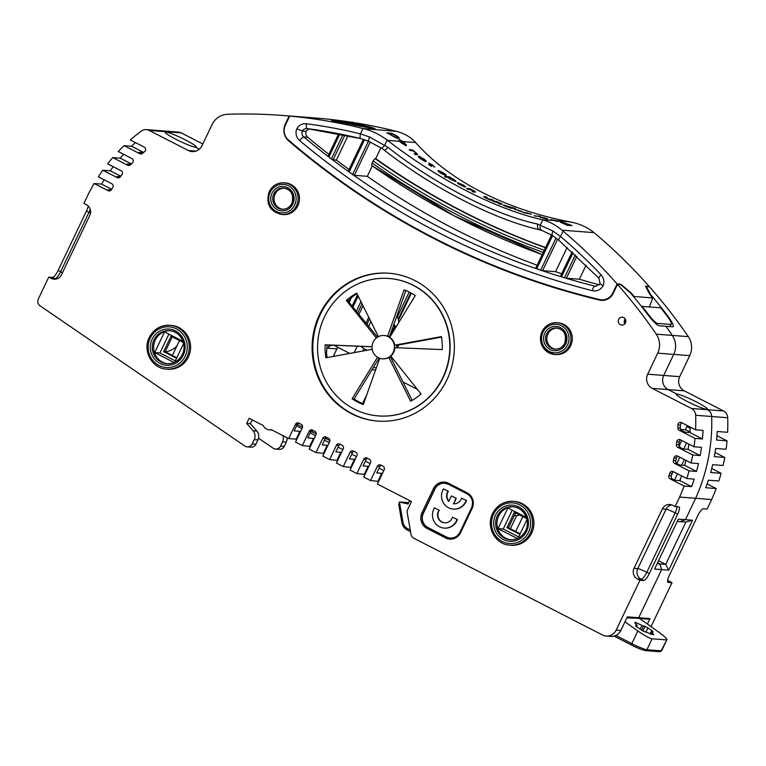 <?xml version="1.0" encoding="UTF-8"?>
<svg xmlns="http://www.w3.org/2000/svg" width="766" height="766" viewBox="0 0 766 766"><rect width="100%" height="100%" fill="white"/><g stroke="black" fill="none" stroke-linecap="round" stroke-linejoin="round"><path stroke-width="1.15" d="M396.482 131.359L395.045 131.005A530.551 508.959 -85.6 0 0 321.758 118.538L317.21 118.184A530.551 508.959 -85.6 0 0 309.761 117.552L286.81 115.781A530.551 508.959 94.4 0 1 294.259 116.413L289.711 116.068A530.551 508.959 94.4 0 1 362.998 128.525L396.482 131.359C404.257 133.37 410.557 137.009 415.392 142.275L415.641 142.553C449.834 181.351 507.035 210.085 570.498 221.958L556.652 220.732A357.444 342.9 -85.6 0 1 555.024 220.378L550.936 219.574A357.444 342.9 94.4 0 0 552.286 219.88L554.603 220.34A357.444 342.9 94.4 0 0 556.24 220.704L556.652 220.886A52.95 50.795 94.4 0 1 557.409 221.058L557.303 221.288M649.003 286.8L649.185 286.427A530.551 508.959 -85.6 0 0 595.144 233.601L593.985 232.634C587.675 227.425 580.006 223.892 570.986 222.054L570.498 221.958M362.768 351.029L363.907 348.635L367.038 350.244M363.907 348.635L360.719 346.328M297.237 424.402L302.541 427.122M310.872 431.402L316.224 433.623M329.868 440.613L325.349 438.296M351.527 297.419A38.396 10.054 117.1 0 0 349.21 302.455M329.514 345.016L327.992 348.214A5.295 5.084 -85.6 0 1 334.809 345.792L349.698 353.423M337.93 347.391A5.295 5.084 94.4 0 0 336.868 348.894L333.267 356.429M354.198 352.599L357.262 346.175M340.477 444.433A10.59 10.159 94.4 0 1 339.759 444.462M391.799 359.58L392.46 358.182M397.439 347.754L398.78 344.949M417.365 389.358L402.964 381.975M376.192 368.245L373.693 366.962M593.985 232.634L561.947 230.164L563.096 231.131A530.551 508.959 94.4 0 1 617.128 283.956L612.8 293.052A12.179 11.681 94.4 0 1 601.396 299.832A12.179 11.681 94.4 0 1 599.644 299.554A794.313 761.998 94.4 0 1 288.37 139.939A12.179 11.681 94.4 0 1 285.373 125.155L289.711 116.068M554.402 220.464L551.166 219.995A357.444 342.9 94.4 0 0 552.793 220.359L542.395 219.785C494.893 208.917 438.066 179.388 387.548 140.389L387.156 140.092L384.781 145.061C382.971 147.512 381.765 148.47 381.181 147.934L384.139 150.002C384.647 150.576 385.892 149.667 387.864 147.273L369.49 136.97L360.441 133.887A524.72 503.377 -85.6 0 0 306.429 123.776A10.063 9.652 -85.6 0 0 296.806 128.812L302.254 131.015A5.295 5.084 -85.6 0 0 303.824 136.951A782.67 750.824 -85.6 0 0 594.789 286.139A4.768 1.331 104.2 0 0 592.348 290.668A10.063 9.652 -85.6 0 0 603.053 285.842L600.285 283.841M360.585 138.598A519.951 498.8 -85.6 0 0 307.185 128.611A4.768 1.341 -82.7 0 1 307.156 128.602L360.642 138.617A4.768 1.331 -76.1 0 0 360.7 138.627L368.293 141.116L369.49 136.97M369.71 141.691L360.642 138.617A4.768 1.331 -76.1 0 1 360.441 133.887L362.998 128.525M370.256 141.949L354.342 175.318L352.619 174.389A782.67 750.824 94.4 0 1 349.162 171.929L348.271 171.086L363.39 139.383M542.395 219.785L542.749 219.871C549.308 221.518 555.704 224.955 561.947 230.164M603.053 285.842A10.063 9.652 -85.6 0 0 601.071 274.86A524.72 503.377 -85.6 0 0 560.54 236.493L553.09 231.121L537.675 224.093C494.53 214.882 434.686 184.194 387.864 147.273M387.156 140.092C379.859 134.634 372.286 130.9 364.444 128.889M359.426 124.561L374.938 128.506L366.349 127.319L331.534 120.492L359.426 124.561M400.474 140.676L400.168 139.996L398.827 140.054L400.206 141.844A357.444 342.9 94.4 0 0 401.882 143.338L406.277 145.703L405.195 143.587A357.444 342.9 -85.6 0 1 403.519 142.093L402.868 141.566L415.641 142.553M400.695 140.197L402.868 141.566M397.248 136.243L398.962 137.545L399.163 138.55L396.865 138.225L392.374 135.869A52.95 50.795 -85.6 0 0 386.753 132.863L391.618 133.246A52.95 50.795 94.4 0 1 397.248 136.243L397.104 136.53M554.421 220.407A357.444 342.9 -85.6 0 0 556.652 220.886M538.996 216.089A357.444 342.9 -85.6 0 0 540.336 216.462L535.472 216.089A357.444 342.9 94.4 0 1 534.122 215.715L538.871 216.347M544.147 217.85L544.186 217.774A357.444 342.9 -85.6 0 0 546.34 218.329L547.728 218.98L542.903 217.965A357.444 342.9 -85.6 0 1 541.821 217.697L544.31 217.889A357.444 342.9 94.4 0 0 545.392 218.157L546.934 218.645L545.689 218.549M544.186 217.774L539.494 216.816L540.863 217.525A357.444 342.9 94.4 0 0 543.027 218.071L545.612 218.636M531.451 214.231L527.975 213.159A357.444 342.9 -85.6 0 1 526.635 212.737L523.322 212.488A357.444 342.9 94.4 0 0 524.653 212.91L531.451 214.231M520.89 211.445A357.444 342.9 -85.6 0 0 522.221 211.885L514.35 209.041L522.843 211.933A357.444 342.9 94.4 0 1 515.671 209.511L520.832 211.579M513.957 208.419L514.13 208.055A357.444 342.9 -85.6 0 0 515.451 208.534L510.577 208.161A357.444 342.9 94.4 0 1 509.256 207.672L506.891 206.791A357.444 342.9 94.4 0 1 505.311 206.198L503.31 205.231M514.13 208.055L510.204 207.05A357.444 342.9 -85.6 0 1 508.624 206.456L503.406 205.077M495.899 201.812L496.109 201.381A357.444 342.9 -85.6 0 0 497.402 201.927L499.738 202.913A357.444 342.9 -85.6 0 0 500.782 203.344L502.295 204.235L500.074 204.149A357.444 342.9 94.4 0 1 498.771 203.622L500.782 203.344M496.109 201.381L492.787 201.123A357.444 342.9 94.4 0 0 494.089 201.678L500.677 203.507M492.232 199.687A357.444 342.9 -85.6 0 0 493.524 200.252L490.719 200.223A357.444 342.9 94.4 0 1 489.426 199.658L486.601 198.394A357.444 342.9 94.4 0 1 485.567 197.925L483.585 196.68L485.807 196.757A357.444 342.9 94.4 0 0 487.09 197.35L485.022 197.188L485.989 197.954A357.444 342.9 94.4 0 0 487.013 198.423L492.232 199.687L492.011 200.137M471.061 189.374A357.444 342.9 94.4 0 1 469.864 188.733L466.542 188.474A357.444 342.9 94.4 0 0 467.748 189.116L472.823 190.485L474.345 191.462L472.105 191.395A357.444 342.9 94.4 0 0 473.321 192.017L475.571 192.084L474.202 191.021A357.444 342.9 94.4 0 1 473.235 190.514L471.061 189.374M465.297 187.028L465.546 186.578L463.248 185.085L457.426 182.567L458.566 184.003L464.675 186.981A357.444 342.9 94.4 0 1 463.44 186.291L458.652 183.275A357.444 342.9 94.4 0 0 465.297 187.028M449.135 177.463L449.431 176.831A357.444 342.9 -85.6 0 0 450.628 177.578L452.792 178.918A357.444 342.9 -85.6 0 0 454.238 179.799L456.029 181.207M449.431 176.831L444.462 176.448A357.444 342.9 94.4 0 0 445.659 177.195L447.938 177.367L449.47 178.66A357.444 342.9 94.4 0 0 450.915 179.541L455.894 181.446M442.805 172.532A357.444 342.9 -85.6 0 0 444.692 173.777L446.329 175.251L445.668 175.471L441.369 173.518A357.444 342.9 94.4 0 1 439.493 172.283L438.028 171.057L438.545 170.54L442.71 172.723M431.631 165.207L431.967 164.499A357.444 342.9 -85.6 0 0 433.106 165.322L432.283 165.255A357.444 342.9 -85.6 0 0 434.801 167.055L434.389 167.026A357.444 342.9 94.4 0 1 431.861 165.226L429.918 165.217L431.44 166.509L429.918 165.217M431.967 164.499L431.134 164.431A357.444 342.9 -85.6 0 1 429.314 163.101L428.903 163.072A357.444 342.9 94.4 0 0 430.722 164.403L428.654 164.24L429.755 165.504M423.024 158.351A357.444 342.9 -85.6 0 0 424.814 159.73L426.336 161.367L425.647 161.616L421.501 159.472A357.444 342.9 94.4 0 1 419.711 158.102L418.217 156.427L418.916 156.168L422.918 158.572M412.51 149.897A357.444 342.9 -85.6 0 0 413.592 150.797L415.545 152.405A357.444 342.9 -85.6 0 0 416.417 153.114L417.556 154.636L415.287 154.627A357.444 342.9 94.4 0 1 414.195 153.746L416.455 153.755L415.124 152.377L412.663 150.72L410.279 150.538A357.444 342.9 94.4 0 1 409.197 149.638L412.51 149.897L412.137 150.682M554.67 220.732L555.771 221.02A52.95 50.795 -85.6 0 1 557.112 221.355L559.065 221.412L558.175 221.077M567.118 225.29L571.991 225.673A52.95 50.795 94.4 0 0 570.804 225.06L567.06 223.931A52.95 50.795 94.4 0 0 565.567 223.318L561.277 222.13L560.339 222.188L562.254 223.069A52.95 50.795 -85.6 0 1 563.747 223.682L565.93 224.687A52.95 50.795 -85.6 0 1 567.118 225.29M551.549 220.081L550.649 219.631M556.872 221.297L553.205 220.388A357.444 342.9 -85.6 0 1 551.577 220.034M556.997 221.029A52.95 50.795 -85.6 0 0 556.24 220.857A357.444 342.9 94.4 0 1 554.01 220.378L550.63 219.756M649.386 306.946L652.776 297.945L634.143 296.509A530.551 508.959 94.4 0 0 631.136 292.918L620.862 284.243L617.128 283.956M652.776 297.945A530.551 508.959 -85.6 0 0 649.769 294.355L645.451 286.139L649.185 286.427M631.136 292.918L630.878 293.445M634.143 296.509L633.922 297.084M625.496 319.432L625.2 320.217A3.974 3.811 -85.6 0 0 625.248 323.252M641.841 306.898L642.138 306.39A530.551 508.959 94.4 0 1 648.859 315.085C652.881 320.207 655.763 322.984 657.496 323.415L656.941 324.573M670.231 326.632L670.911 324.449C672.213 324.219 671.083 321.576 667.492 316.521A530.551 508.959 -85.6 0 0 660.771 307.827L642.138 306.39M669.886 326.603L670.911 324.449L657.496 323.415M557.61 239.251L542.615 270.676L540.71 270.149A782.67 750.824 94.4 0 1 536.727 268.789L535.645 268.33L551.558 234.971M561.708 273.701A782.67 750.824 94.4 0 1 555.589 271.681L567.137 247.456M328.873 154.32A782.67 750.824 94.4 0 1 307.702 137.248A5.295 5.084 94.4 0 1 306.132 131.321A5.295 5.084 94.4 0 1 309.636 128.937M344.93 135.027L333.105 159.826L331.41 158.849A782.67 750.824 94.4 0 1 328.92 156.944L328.049 156.053L338.687 133.744M333.105 159.826L336.379 160.084A782.67 750.824 94.4 0 0 349.047 169.458M354.342 175.318L367.307 176.324A782.67 750.824 94.4 0 0 537.138 265.208M542.615 270.676L555.589 271.681M576.865 256.304L566.419 278.211L564.485 277.732A782.67 750.824 94.4 0 1 561.516 276.832L560.415 276.421L572.106 251.918M566.419 278.211L579.383 279.217A782.67 750.824 94.4 0 0 599.338 284.847M306.132 131.321L302.254 131.015A5.295 5.084 -85.6 0 1 306.936 128.583L307.156 128.602A4.768 1.341 -82.7 0 1 306.429 123.776M558.979 240.304A4.768 1.111 -49.7 0 1 558.797 240.237L598.955 278.24L600.084 283.889L595.613 286.283A5.295 5.084 -85.6 0 1 594.789 286.139L596.417 286.273M586.095 265.141L579.383 279.217M348.023 135.687L336.379 160.084M543.247 252.407A768.107 736.854 94.4 0 1 372.113 163.014L373.119 160.898A765.77 734.623 -85.6 0 0 544.253 250.3M372.113 163.014L371.615 165.437L454.085 215.821L542.184 254.628M372.276 165.906L367.307 176.324M380.903 147.819L375.752 158.619L375.005 158.562L373.119 160.898M545.564 247.542A763.128 732.076 94.4 0 1 463.296 211.703A763.128 732.076 94.4 0 1 375.752 158.619M537.675 224.093C537.052 227.176 537.77 229.091 539.819 229.829L542.309 230.556C540.279 229.743 539.637 227.837 540.375 224.84L542.749 219.871M570.565 225.558L570.804 225.06M563.202 223.452L561.689 222.82L561.947 222.255M567.941 225.357L568.315 224.582M568.305 225.386L568.592 224.792M568.391 225.395L568.621 224.898M567.874 225.348L567.932 224.649L566.543 223.892A52.95 50.795 -85.6 0 0 565.049 223.279L561.832 222.513M563.269 223.308A52.95 50.795 94.4 0 1 564.264 223.72L568.104 224.859M398.895 140.245L399.134 139.757M399.124 140.676L399.546 139.795M399.593 141.212L400.168 139.996M405.377 145.492L405.932 144.324M405.798 145.645L406.248 144.688M406.152 145.693L406.468 145.042M405.061 145.377L405.425 144.621L404.362 143.185A357.444 342.9 94.4 0 1 403.529 142.438L400.608 140.685L399.986 140.8L400.225 141.365L402.341 141.528M405.425 144.621L401.872 142.993A357.444 342.9 -85.6 0 1 401.039 142.246L400.225 141.365M404.955 145.329L405.224 144.774M387.548 140.389L399.699 141.327L399.986 140.8M515.001 209.664L515.231 209.185M516.303 209.731L516.351 209.635A357.444 342.9 -85.6 0 0 521.924 211.521L521.885 211.617M516.351 209.635L521.924 211.521M504.009 205.623L504.239 205.135M504.612 205.901L504.909 205.269M511.295 208.208L511.573 207.624M511.429 207.845L507.408 206.83A357.444 342.9 -85.6 0 1 506.355 206.437L504.823 205.594L508.107 206.408A357.444 342.9 94.4 0 0 509.687 207.011L511.257 208.208M501.184 204.235L501.462 203.651M500.763 204.196L500.993 203.708M485.587 197.235L485.807 196.757M469.606 189.259L469.864 188.733M474.489 192.103L474.834 191.395M473.828 192.055L474.077 191.548M474.058 192.075L474.345 191.462M457.905 183.562L458.298 182.758M459.227 183.61L464.627 185.908M459.303 183.447A357.444 342.9 -85.6 0 0 464.474 186.377L464.397 186.531M454.669 181.274L455.1 180.374M455.33 181.408L455.617 180.795M453.721 179.761L454.65 180.594L453.96 180.671L450.954 179.292A357.444 342.9 -85.6 0 1 449.996 178.698L448.455 177.406L452.275 178.88A357.444 342.9 94.4 0 0 453.721 179.761M454.362 181.188L454.65 180.594M445.094 175.299L445.525 174.389M445.544 175.433L445.898 174.686M445.917 175.491L446.166 174.974M438.2 171.258L438.545 170.54M438.717 171.708L439.196 170.722M444.644 174.045L443.801 173.432A357.444 342.9 94.4 0 1 442.863 172.81L439.713 171.325L439.119 171.421L440.373 172.618A357.444 342.9 -85.6 0 0 441.312 173.24L444.481 174.705L445.065 174.619L444.644 174.045M444.787 175.213L445.065 174.619M430.387 165.111L430.722 164.403M430.798 165.14L431.134 164.431M425.111 161.434L425.609 160.4M425.542 161.578L425.953 160.726M425.915 161.636L426.193 161.052M418.523 156.992L418.916 156.168M419.012 157.499L419.548 156.369M424.747 160.027L423.952 159.357A357.444 342.9 94.4 0 1 423.062 158.667L419.605 157.001L420.572 158.476A357.444 342.9 -85.6 0 0 421.463 159.165L424.517 160.774L425.12 160.669L424.747 160.027M424.804 161.339L425.12 160.669M424.699 161.3L424.929 160.803M419.174 157.643L419.414 157.145M416.455 154.713L416.963 153.64M417.125 154.761L417.413 154.148M415.794 154.665L416.158 153.899M416.024 154.684L416.455 153.755M391.359 133.791L391.618 133.246M388.707 133.801L392.431 133.878A52.95 50.795 -85.6 0 1 396.625 136.195L398.033 137.468L398.272 136.961M398.502 138.493L398.962 137.545M388.802 133.59A52.95 50.795 94.4 0 1 392.996 135.917L395.649 137.286L398.033 137.468L397.573 138.416M397.458 138.387L397.841 137.593M312.959 430.32L312.135 432.043M362.557 403.605L366.732 394.854M358.861 125.03L358.804 124.504C383.718 129.684 371.788 128.765 347.774 123.652L334.522 120.789L358.804 124.504L346.577 122.397L332.597 121.028M339.644 122.053L351.556 123.853L337.72 121.679L339.922 122.704L339.644 122.053M336.035 120.999L350.321 123.479L336.035 120.999L336.217 121.555M353.432 123.996L345.811 122.311L352.245 124.236M356.659 124.734L371.893 127.912L356.793 124.734L357.013 125.49M355.817 124.465L368.733 126.725L355.022 124.303L356.075 125.117L355.817 124.465M360.614 126.103L355.06 124.504L353.145 124.159L354.859 124.992L357.818 125.557L354.878 124.992M337.749 121.689L341.789 122.847M350.713 124.14L351.556 123.853L350.713 124.14M337.72 121.679L338.342 122.436L337.72 121.679M334.378 120.875L334.895 121.449L334.378 120.875M350.321 123.479L349.555 123.441M349.775 123.441L334.388 120.875M351.68 123.249L351.192 123.575M346.385 123.048L345.811 122.311L346.385 123.048M371.711 127.903L369.901 128.104L356.276 124.695M356.247 124.686L356.87 125.356L356.247 124.686M356.793 124.734L357.167 125.385M371.893 127.912L371.242 128.2M368.705 126.725L356.468 125.021M368.733 126.725L367.929 127.003L368.733 126.725M355.673 125.049L355.022 124.303L356.41 124.609M364.606 125.739L364.597 126.246M360.642 126.103L359.886 126.38L360.642 126.103M355.06 124.504L354.706 124.887L355.644 125.136M353.605 124.896L353.145 124.159M354.859 124.992L355.223 125.528L354.859 124.992M707.133 483.901L716.181 488.545A177.482 170.263 -85.6 0 1 711.671 499.537L707.133 509.045L703.408 508.758A7.947 2.078 117.1 0 0 697.769 515.71L669.436 575.122A7.947 2.078 117.1 0 0 668.048 582.361A7.947 2.078 117.1 0 0 668.268 582.428L671.993 582.715L651.043 626.645M671.993 582.715L669.494 581.432A7.947 7.622 94.4 0 1 667.693 580.14M716.181 488.545L705.745 487.731A177.482 170.263 -85.6 0 0 708.368 480.205L718.805 481.01A177.482 170.263 -85.6 0 0 721.112 473.321L711.738 468.514M721.112 473.321L710.685 472.517A177.482 170.263 -85.6 0 0 712.667 464.665L723.104 465.469A177.482 170.263 -85.6 0 0 724.76 457.446L715.051 452.467M724.76 457.446L714.333 456.641A177.482 170.263 -85.6 0 0 715.645 448.445L726.082 449.249A177.482 170.263 -85.6 0 0 727.039 440.871L716.947 435.691M727.039 440.871L716.603 440.067A177.482 170.263 -85.6 0 0 717.187 431.488L727.623 432.292A177.482 170.263 -85.6 0 0 727.7 417.748A7.947 7.622 -85.6 0 0 723.487 410.949L684.277 390.842A10.59 10.159 94.4 0 1 679.71 376.671L689.745 355.635A18.537 17.781 -85.6 0 0 688.318 336.638A530.551 508.959 -85.6 0 0 649.549 286.848L646.418 286.608L650.516 294.412A530.551 508.959 94.4 0 1 668.239 316.578C672.874 323.166 674.339 326.575 672.615 326.814L673.228 326.507M321.213 118.5L321.222 118.491A530.551 508.959 -85.6 0 0 314.309 117.907L310.508 117.61A530.551 508.959 94.4 0 1 317.421 118.194L321.222 118.491M88.205 206.006A7.947 2.078 -62.9 0 1 86.472 211.023L58.13 270.436A7.947 2.078 -62.9 0 1 52.49 277.388L48.765 277.101L51.265 278.384A7.947 7.622 -85.6 0 0 61.491 274.755L89.823 215.342A7.947 7.622 -85.6 0 0 86.405 204.714L83.906 203.43L88.435 193.922A177.482 170.263 94.4 0 1 94.122 183.534L108.073 190.686A2.652 2.537 -85.6 0 0 111.338 189.748A158.945 152.482 94.4 0 1 112.736 187.546A2.652 2.537 -85.6 0 0 111.759 183.706L98.307 176.802A177.482 170.263 94.4 0 1 102.797 170.234L117.169 177.597A2.652 2.537 -85.6 0 0 120.281 176.869A158.945 152.482 94.4 0 1 121.899 174.801A2.652 2.537 -85.6 0 0 121.085 170.741L107.604 163.828A177.482 170.263 94.4 0 1 112.746 157.585L127.702 165.255A2.652 2.537 -85.6 0 0 130.641 164.728A158.945 152.482 94.4 0 1 132.508 162.785A2.652 2.537 -85.6 0 0 131.867 158.524L118.232 151.524A177.482 170.263 94.4 0 1 124.073 145.655L139.805 153.717A2.652 2.537 -85.6 0 0 142.543 153.382A158.945 152.482 94.4 0 1 144.697 151.572A2.652 2.537 -85.6 0 0 144.257 147.12L130.297 139.967A177.482 170.263 94.4 0 1 141.404 131.072A7.947 7.622 94.4 0 1 146.383 129.626L162.402 130.862A7.947 7.622 94.4 0 1 165.197 131.656A7.947 7.622 -85.6 0 0 162.402 130.862L178.43 132.106A7.947 7.622 -85.6 0 1 181.216 132.891L202.827 143.97M282.932 435.634A7.947 7.622 94.4 0 1 282.558 441.8L280.509 446.109A5.295 5.084 94.4 0 1 275.549 449.058L279.274 449.345A5.295 5.084 -85.6 0 0 284.234 446.396L286.293 442.087A7.947 7.622 -85.6 0 0 287.049 437.74M392.384 332.971L395.103 327.264L395.543 327.81M399.115 321.959L398.358 320.437L411.361 293.177M368.752 317.258L365.861 323.319M363.036 305.797L358.833 314.606M296.538 425.858L301.928 428.625L296.538 425.858M310.182 432.857L315.573 435.624L310.182 432.857M324.439 440.172L329.217 442.614L324.439 440.172M338.084 447.162L342.852 449.613L338.084 447.162M351.728 454.161L356.496 456.613L351.728 454.161M365.372 461.161L370.141 463.602L365.372 461.161M379.007 468.15L383.785 470.602L379.007 468.15M393.561 324.822L395.103 327.264M396.022 327.025L393.877 324.344M410.787 292.871L398.263 319.116L396.96 315.688M398.263 319.116L398.358 320.437M519.587 514.924A6.358 6.099 -85.6 0 1 516.657 515.614L514.379 515.441M516.657 515.614L510.376 528.779M515.71 531.508L522.824 516.581M711.671 499.537L695.643 498.302A177.482 170.263 -85.6 0 0 711.671 416.512A7.947 7.622 -85.6 0 0 707.458 409.714L706.673 409.312L707.458 409.714A7.947 7.622 94.4 0 1 711.671 416.512A177.482 170.263 94.4 0 1 695.643 498.302L685.446 519.693L679.988 521.627L677.278 521.416M679.643 480.646L680.84 478.128M674.568 480.09L677.565 473.828M681.702 465.144L684.364 459.571M146.383 129.626A7.947 7.622 94.4 0 1 149.169 130.421L188.379 150.529A10.59 10.159 -85.6 0 0 202.004 145.684L212.038 124.647A18.537 17.781 94.4 0 1 227.464 114.287A530.551 508.959 94.4 0 1 282.261 115.436A530.551 508.959 94.4 0 1 289.165 116.02L285.278 124.169A13.769 13.204 -85.6 0 0 288.677 140.887A794.849 762.505 -85.6 0 0 599.529 300.071A12.706 12.189 -85.6 0 0 601.358 300.358A12.706 12.189 -85.6 0 0 613.25 293.282L617.501 284.377L620.632 284.617L630.389 292.861A530.551 508.959 -85.6 0 1 648.113 315.027C653.274 321.605 656.969 325.186 659.2 325.78L665.903 326.297A530.551 508.959 94.4 0 1 672.299 335.403A18.537 17.781 94.4 0 1 673.726 354.399L663.691 375.436A10.59 10.159 -85.6 0 0 668.249 389.607L677.115 394.155A17.206 1.81 25.5 0 0 676.368 394.318A17.206 1.81 25.5 0 0 689.055 402.37A17.206 1.81 25.5 0 0 706.673 409.312A17.206 1.81 25.5 0 0 707.43 409.14A17.206 1.81 25.5 0 0 694.733 401.097A17.206 1.81 25.5 0 0 677.115 394.155L676.704 395.017L677.115 394.155L668.249 389.607A10.59 10.159 94.4 0 1 663.691 375.436L673.726 354.399A18.537 17.781 -85.6 0 0 672.299 335.403A530.551 508.959 -85.6 0 0 665.903 326.297L672.615 326.814M639.945 580.245L616.142 630.15A10.59 10.159 94.4 0 1 606.232 636.048L610.923 636.402A10.59 10.159 -85.6 0 0 620.833 630.514L627.344 616.86L638.681 617.731A1.063 1.015 94.4 0 1 637.685 618.325A1.063 1.015 -85.6 0 0 638.681 617.731L661.633 569.598L668.718 570.143L692.521 520.238L685.446 519.693L695.643 498.302L679.614 497.067L675.085 506.565L672.586 505.282A7.947 7.622 -85.6 0 0 662.36 508.921L634.018 568.334A7.947 7.622 -85.6 0 0 637.446 578.962L639.945 580.245L643.67 580.532A7.947 2.078 117.1 0 0 649.309 573.571L677.642 514.158A7.947 2.078 117.1 0 0 679.03 506.92A7.947 2.078 117.1 0 0 678.81 506.853L675.085 506.565M647.404 624.051L650.008 618.602A1.063 1.015 -85.6 0 1 649.013 619.196L637.685 618.325A1.063 1.015 94.4 0 1 636.805 617.626M640.443 619.081L640.692 618.555M657.094 563.719L659.813 563.929L657.554 562.771L659.813 563.929L661.633 569.598L659.813 563.929L665.702 564.379L658.53 560.702M195.531 147.216L199.351 149.169L195.531 147.216A17.206 1.81 25.5 0 0 196.287 147.043A17.206 1.81 25.5 0 0 183.591 139A17.206 1.81 25.5 0 0 165.973 132.058L165.197 131.656L165.973 132.058A17.206 1.81 25.5 0 0 165.226 132.221A17.206 1.81 25.5 0 0 177.923 140.274A17.206 1.81 25.5 0 0 195.531 147.216M172.369 355.453L179.493 340.535M165.427 351.9A21.18 20.318 -85.6 0 0 176.85 346.06M165.561 132.92L165.973 132.058L165.561 132.92M275.549 449.058A5.295 5.084 94.4 0 1 273.146 448.206L258.554 438.219M668.718 570.143L665.702 564.379L685.876 522.077L679.988 521.627L685.446 519.693L678.36 519.137L654.557 569.052L661.633 569.598L638.681 617.731L650.008 618.602M692.521 520.238L685.876 522.077M646.083 287.307L646.418 286.608M650.257 294.939L650.516 294.412M690.568 427.256L690.109 428.213A18.537 1.953 25.5 0 0 686.958 426.509M676.838 463.478L679.815 457.235M683.732 449.02L686.614 442.978M679.059 446.272L681.807 440.507M617.501 284.377A530.551 508.959 94.4 0 1 656.27 334.168A18.537 17.781 94.4 0 1 657.697 353.164L647.663 374.201A10.59 10.159 -85.6 0 0 652.23 388.372L691.43 408.47A7.947 7.622 94.4 0 1 695.652 415.268A177.482 170.263 94.4 0 1 695.576 429.822L703.025 430.396A177.482 170.263 94.4 0 1 702.441 438.975L689.936 432.56A163.972 157.308 -85.6 0 0 690.118 429.075L690.903 427.428M689.936 432.56L684.948 432.177L681.721 430.521A2.652 2.537 94.4 0 1 680.313 428.06A158.945 152.482 -85.6 0 0 680.399 425.187A2.652 2.537 94.4 0 1 681.912 422.813M702.441 438.975L694.992 438.391A177.482 170.263 94.4 0 1 694.034 446.779L701.484 447.354A177.482 170.263 94.4 0 1 700.172 455.55L688.088 449.355A163.972 157.308 -85.6 0 0 688.845 444.117M688.088 449.355L683.09 448.972L680.227 447.497L678.839 444.759A158.945 152.482 -85.6 0 0 679.203 442.03A2.652 2.537 94.4 0 1 680.696 439.943M700.172 455.55L692.713 454.975A177.482 170.263 94.4 0 1 691.056 462.999L698.506 463.574A177.482 170.263 94.4 0 1 696.524 471.425L684.718 465.374A163.972 157.308 -85.6 0 0 685.943 460.376M684.718 465.374L679.72 464.991L677.154 463.669A2.652 2.537 94.4 0 1 675.823 460.663A158.945 152.482 -85.6 0 0 676.426 458.068A2.652 2.537 94.4 0 1 677.872 456.239M679.614 497.067A177.482 170.263 94.4 0 0 684.134 486.065L691.583 486.64L679.94 480.675A163.972 157.308 -85.6 0 0 681.596 475.897M679.94 480.675L674.942 480.282L672.644 479.104A2.652 2.537 94.4 0 1 671.38 475.849A158.945 152.482 -85.6 0 0 672.222 473.369A2.652 2.537 94.4 0 1 673.592 471.789M691.583 486.64A177.482 170.263 94.4 0 0 694.207 479.114L686.757 478.539A177.482 170.263 94.4 0 0 689.065 470.851L696.524 471.425M684.134 486.065L670.183 478.913A2.652 2.537 -85.6 0 1 668.929 475.657L671.38 475.849M689.994 431.718A18.537 1.953 25.5 0 1 685.378 429.831L680.648 429.467M694.992 438.391L679.26 430.329A2.652 2.537 -85.6 0 1 677.853 427.868A158.945 152.482 94.4 0 0 677.939 425.006A2.652 2.537 -85.6 0 1 681.616 422.66L695.576 429.822M252.186 443.926L255.911 444.213A5.295 5.084 -85.6 0 1 250.951 447.162L247.226 446.875A5.295 5.084 94.4 0 0 252.186 443.926L254.235 439.617A7.947 7.622 94.4 0 0 253.077 430.76L246.681 423.416L249.132 418.293L263.226 425.523A7.947 7.622 94.4 0 0 271.413 429.716L288.696 438.583L295.494 424.326A2.652 2.537 -85.6 0 1 298.903 423.11L301.172 424.278A2.652 2.537 -85.6 0 1 302.311 427.821L295.513 442.078L302.331 445.573L309.138 431.315A2.652 2.537 -85.6 0 1 312.538 430.109L314.816 431.277A2.652 2.537 -85.6 0 1 315.956 434.82L309.158 449.077L315.975 452.572L322.773 438.315A2.652 2.537 -85.6 0 1 326.182 437.099L328.461 438.267A2.652 2.537 -85.6 0 1 329.6 441.81L322.802 456.067L329.619 459.571L336.418 445.305A2.652 2.537 -85.6 0 1 339.826 444.098L342.105 445.266A2.652 2.537 -85.6 0 1 343.245 448.809L336.437 463.066L343.264 466.561L350.062 452.304A2.652 2.537 -85.6 0 1 353.471 451.097L355.74 452.256A2.652 2.537 -85.6 0 1 356.879 455.799L350.081 470.065L356.908 473.56L363.706 459.303A2.652 2.537 -85.6 0 1 367.115 458.087L369.384 459.255A2.652 2.537 -85.6 0 1 370.524 462.798L363.726 477.055L370.543 480.55L377.351 466.293A2.652 2.537 -85.6 0 1 380.759 465.086L383.029 466.255A2.652 2.537 -85.6 0 1 384.168 469.797L377.37 484.055L411.476 501.538L407.694 509.467A5.295 5.084 94.4 0 0 407.244 512.78L411.055 534.457A5.295 5.084 94.4 0 0 413.784 538.22L602.507 634.995A10.59 10.159 94.4 0 0 606.232 636.048M247.226 446.875A5.295 5.084 94.4 0 1 244.823 446.023L40.043 305.806A5.295 5.084 94.4 0 1 38.3 299.046L48.765 277.101M692.713 454.975L677.766 447.315A2.652 2.537 -85.6 0 1 676.388 444.567A158.945 152.482 94.4 0 0 676.742 441.838A2.652 2.537 -85.6 0 1 680.39 439.789L694.034 446.779M691.056 462.999L677.575 456.086A2.652 2.537 -85.6 0 0 673.965 457.877A158.945 152.482 94.4 0 1 673.362 460.481A2.652 2.537 -85.6 0 0 674.693 463.478L689.065 470.851M686.757 478.539L673.295 471.636A2.652 2.537 -85.6 0 0 669.762 473.177A158.945 152.482 94.4 0 1 668.929 475.657M625.449 322.879A3.974 3.811 -85.6 0 0 622.346 317.172A3.974 3.811 -85.6 0 0 618.631 319.384A3.974 3.811 -85.6 0 0 621.733 325.09A3.974 3.811 -85.6 0 0 625.449 322.879M509.821 545.162L511.161 545.268A21.975 21.084 -85.6 0 0 531.719 533.031A21.975 21.084 -85.6 0 0 514.541 501.443L513.201 501.337A21.975 21.084 94.4 0 1 530.378 532.925A21.975 21.084 94.4 0 1 529.823 534.007A21.975 21.084 94.4 0 1 509.821 545.162C495.411 544.655 485.634 526.749 492.567 513.584C497.067 505.158 503.942 501.079 513.201 501.337A21.975 21.084 94.4 0 0 493.189 512.492M166.481 369.107L167.821 369.212A21.975 21.084 -85.6 0 0 188.388 356.975A21.975 21.084 -85.6 0 0 171.201 325.387L169.861 325.282A21.975 21.084 94.4 0 1 187.038 356.87A21.975 21.084 94.4 0 1 186.492 357.961A21.975 21.084 94.4 0 1 166.481 369.107C152.07 368.609 142.294 350.694 149.226 337.538C153.727 329.112 160.601 325.023 169.861 325.282A21.975 21.084 94.4 0 0 149.849 336.437M542.644 330.51A15.885 15.243 94.4 0 1 556.949 322.745C550.247 322.553 545.268 325.512 542.012 331.601C538.46 343.79 542.625 351.393 554.507 354.428L555.848 354.524A15.885 15.243 -85.6 0 0 570.708 345.686A15.885 15.243 -85.6 0 0 558.29 322.85L556.949 322.745A15.885 15.243 94.4 0 1 569.368 345.581A15.885 15.243 94.4 0 1 568.803 346.663A15.885 15.243 94.4 0 1 554.507 354.428A15.885 15.243 94.4 0 1 542.05 331.668M281.649 214.518L282.999 214.614A15.885 15.243 -85.6 0 0 297.859 205.776A15.885 15.243 -85.6 0 0 285.44 182.94L284.1 182.835A15.885 15.243 94.4 0 1 296.519 205.671A15.885 15.243 94.4 0 1 295.954 206.753A15.885 15.243 94.4 0 1 281.649 214.518C269.776 211.483 265.611 203.88 269.163 191.691C272.418 185.602 277.397 182.643 284.1 182.835A15.885 15.243 94.4 0 0 269.795 190.6M446.904 379.802A74.139 71.123 -85.6 0 0 388.937 273.242A74.139 71.123 -85.6 0 0 319.566 314.51A74.139 71.123 -85.6 0 0 377.533 421.08A74.139 71.123 -85.6 0 0 446.904 379.802M288.696 438.583L296.145 439.157L299.889 431.315L294.144 430.875L297.208 424.45A2.652 2.537 94.4 0 1 298.817 423.071M312.461 430.061A2.652 2.537 94.4 0 0 310.852 431.45L307.788 437.865L314.137 438.621M327.111 357.559A61.079 58.599 94.4 0 1 326.517 352.494L327.12 345.562A61.079 58.599 94.4 0 1 327.139 344.949L372.037 346.787M302.331 445.573L310.402 446.463M324.037 453.462L315.975 452.572M337.682 460.452L329.619 459.571M351.326 467.452L343.264 466.561M364.97 474.451L356.908 473.56M378.615 481.441L370.543 480.55M296.145 439.157L296.758 439.473M309.79 446.147L313.524 438.305M299.889 431.315L300.502 431.631M378.002 481.125L381.736 473.283L382.349 473.599M381.736 473.283L376.748 472.9L379.812 466.484A2.652 2.537 94.4 0 1 381.056 465.24M364.357 474.135L368.101 466.293L368.714 466.609M368.101 466.293L363.103 465.91L366.167 459.485A2.652 2.537 94.4 0 1 367.412 458.24M350.713 467.136L354.457 459.294L355.07 459.61M354.457 459.294L349.459 458.911L352.523 452.495A2.652 2.537 94.4 0 1 353.768 451.251M337.069 460.146L340.813 452.304L341.425 452.61M340.813 452.304L335.814 451.911L338.878 445.496A2.652 2.537 94.4 0 1 340.123 444.251M323.434 453.146L327.168 445.305L327.781 445.62M327.168 445.305L322.18 444.922L325.234 438.506A2.652 2.537 94.4 0 1 326.479 437.252M372.046 346.72L325.129 344.796A61.079 58.599 -85.6 0 0 325.895 357.789L372.209 349.296M325.129 344.796L327.139 344.949M377.542 337.145L349.918 303.441L348.319 300.559A61.079 58.599 94.4 0 1 348.769 300.167L353.471 295.992A61.079 58.599 94.4 0 1 357.042 293.78M390.153 336.609A11.672 11.203 -85.6 0 0 389.597 336.379L405.903 290.534M363.477 404.008A61.079 58.599 94.4 0 1 354.103 398.99L379.141 358.057M412.146 400.388L390.851 357.684A11.672 11.203 -85.6 0 0 391.665 357.186M396.893 347.735A11.672 11.203 -85.6 0 0 396.74 345.322L441.551 337.107M393.264 352.303A11.672 11.203 94.4 0 1 382.339 358.804A11.672 11.203 94.4 0 1 373.205 342.019A11.672 11.203 94.4 0 1 384.13 335.518A11.672 11.203 94.4 0 1 393.264 352.303M382.339 358.804L382.78 358.833A11.672 11.203 -85.6 0 0 388.831 357.521L410.643 401.24A61.079 58.599 -85.6 0 0 421.061 393.983L390.832 356.133A11.672 11.203 -85.6 0 0 394.873 347.649L442.231 349.593A61.079 58.599 -85.6 0 0 441.475 336.6L394.729 345.169A11.672 11.203 -85.6 0 0 389.722 337.318L415.277 295.552A61.079 58.599 -85.6 0 0 404.094 289.816L387.586 336.226A11.672 11.203 -85.6 0 0 384.58 335.556L384.13 335.518M390.851 357.684L388.831 357.521M442.872 377.542A68.921 66.115 94.4 0 1 378.385 415.909A68.921 66.115 94.4 0 1 324.497 316.846A68.921 66.115 94.4 0 1 388.984 278.479A68.921 66.115 94.4 0 1 442.872 377.542M378.423 336.647L356.726 293.148A61.079 58.599 -85.6 0 0 346.299 300.406L376.336 338.007M377.533 357.243L352.092 398.837A61.079 58.599 -85.6 0 0 363.275 404.572L379.745 358.277M378.528 415.919A68.921 66.115 -85.6 0 0 378.682 415.928A68.921 66.115 -85.6 0 0 443.169 377.561A68.921 66.115 -85.6 0 0 389.281 278.498A68.921 66.115 -85.6 0 0 389.128 278.489M377.906 421.099A74.139 71.123 94.4 0 1 320.312 314.567A74.139 71.123 94.4 0 1 389.31 273.27M394.729 345.169L396.74 345.322M387.586 336.226L389.597 336.379M348.319 300.559L346.299 300.406M352.092 398.837L354.103 398.99M580.954 295.111L598.055 299.305A794.849 762.505 94.4 0 0 601.99 300.262L599.529 300.071M562.292 289.548L562.263 289.548A794.849 762.505 94.4 0 0 581.03 294.9M596.676 299.2L579.852 294.814M602.593 300.387A12.706 12.189 94.4 0 1 601.99 300.262M520.181 533.797L508.48 527.803L515.604 512.875M685.378 429.831L687.38 425.618M508.48 527.803L506.996 527.688L514.359 512.243L526.711 518.572M519.932 534.323L506.996 527.688M518.678 536.937L503.243 529.019L512.234 510.175M503.243 529.019L498.024 528.617L507.887 507.944L526.338 517.404M510.903 539.791A16.546 15.875 94.4 0 1 498.637 516.064A16.546 15.875 94.4 0 1 513.45 506.814M517.404 538.555L498.024 528.617M526.951 519.587L518.046 538.268M624.836 323.817A3.974 3.811 94.4 0 1 625.209 318.905M292.966 116.317L289.165 116.02M292.966 116.308A530.551 508.959 -85.6 0 0 286.063 115.723L282.261 115.436M110.237 190.724L108.236 189.7L111.214 189.93M119.333 177.635L117.064 176.477L120.386 176.735M129.866 165.293L127.29 163.972L131.082 164.269M142.342 153.535L141.394 153.459M141.969 153.755L139.039 152.252L143.472 152.597M111.635 189.269L101.581 184.108L94.122 183.534M101.581 184.108A177.482 170.263 94.4 0 1 104.195 179.819M120.789 176.209L110.247 170.808L102.797 170.234M110.247 170.808A177.482 170.263 94.4 0 1 113.263 166.729M131.417 163.914L120.205 158.169L112.746 157.585M120.205 158.169A177.482 170.263 94.4 0 1 123.642 154.301M143.654 152.444L131.532 146.229L124.073 145.655M131.532 146.229A177.482 170.263 94.4 0 1 135.429 142.6M176.841 357.751L165.15 351.757L172.264 336.829M165.15 351.757L163.656 351.642L171.019 336.188L183.371 342.526M176.592 358.268L163.656 351.642M175.347 360.882L159.912 352.973L168.893 334.12M174.074 362.5L154.694 352.571L164.556 331.889L183.007 341.349M167.572 363.735A16.546 15.875 94.4 0 1 155.297 340.018A16.546 15.875 94.4 0 1 170.109 330.768M183.62 343.541L174.705 362.213M159.912 352.973L154.694 352.571M255.911 444.213L257.97 439.904A7.947 7.622 -85.6 0 0 256.801 431.047L250.405 423.703L252.234 419.883M246.681 423.416L250.405 423.703M450.188 538.105A10.59 10.159 94.4 0 1 446.578 537.062L427.935 527.496A10.59 10.159 94.4 0 1 423.368 513.325L434.935 489.091A10.59 10.159 94.4 0 1 444.73 483.183M444.328 528.119A13.242 12.696 -85.6 0 0 444.51 528.128A13.242 12.696 -85.6 0 0 456.9 520.756L457.465 519.568L452.543 517.213L457.465 519.568M444.73 522.833A7.947 7.622 94.4 0 1 438.707 511.429L439.272 510.242L434.351 507.887L439.272 510.242M453.395 509.103A13.242 12.696 -85.6 0 0 453.577 509.122A13.242 12.696 -85.6 0 0 465.967 501.749L466.532 500.562L461.611 498.197L466.532 500.562M453.798 503.817A7.947 7.622 94.4 0 1 453.663 503.808L456.306 498.273L451.385 495.908L456.306 498.273M448.866 501.194A7.947 7.622 94.4 0 1 447.775 492.423L448.34 491.236L443.428 488.871L448.34 491.236M457.091 519.539L456.526 520.727A13.242 12.696 94.4 0 1 444.136 528.1A13.242 12.696 94.4 0 1 439.493 526.788A13.242 12.696 94.4 0 1 433.786 509.074L434.351 507.887M438.899 510.213L438.334 511.401A7.947 7.622 -85.6 0 0 444.548 522.824A7.947 7.622 -85.6 0 0 451.978 518.4L452.543 517.213M466.159 500.533L465.594 501.72A13.242 12.696 94.4 0 1 453.204 509.093A13.242 12.696 94.4 0 1 448.56 507.772A13.242 12.696 94.4 0 1 442.853 490.058L443.428 488.871M447.966 491.207L447.401 492.394A7.947 7.622 -85.6 0 0 448.742 501.443L451.385 495.908M455.933 498.245L453.663 503.808M453.29 503.779A7.947 7.622 -85.6 0 0 461.046 499.384L461.611 498.197M555.58 349.172A10.59 10.159 94.4 0 1 557.208 328.097M282.731 209.262A10.59 10.159 94.4 0 1 284.358 188.187M639.572 618.468L659.469 632.649C665.769 637.255 668.048 639.667 666.296 639.888L652.134 638.796C649.281 638.222 644.522 635.617 637.848 630.983L624.989 621.81M666.908 639.696L661.087 650.822A13.242 1.398 25.5 0 0 661.661 650.688L666.908 639.696M651.54 631.816L653.695 634.88L643.469 631.194L636.814 626.923L635.445 625.477L637.073 625.602L636.757 624.989C634.842 623.218 634.401 622.356 635.435 622.385L643.507 626.1L645.144 626.224L651.799 630.495L653.168 631.95L651.54 631.816L650.956 634.315M634.899 622.595L635.435 622.385M636.536 626.732L636.757 624.989M636.307 618.21L626.856 617.884M408.699 502.678L399.421 501.96L408.058 504.028L409.686 500.619M398.732 504.373L401.872 522.556L402.993 522.249L399.421 501.96L398.732 504.373M336.868 348.894L327.992 348.214M612.8 293.052L613.346 293.091M296.806 128.812A10.063 9.652 -85.6 0 0 299.611 140.561A787.429 755.4 -85.6 0 0 592.348 290.668M563.096 231.131L560.54 236.493A4.768 1.111 -49.7 0 0 558.797 240.227L552.573 235.602L536.727 268.789M352.619 174.389L368.456 141.193M364.52 139.738L349.162 171.929M556.24 220.857L555.226 220.78M648.591 315.649L648.859 315.085M625.2 320.217L625.765 320.265M553.09 231.121C551.893 233.486 551.769 235.009 552.717 235.679L542.06 230.489M540.71 270.149L556.03 238.025M299.611 140.561A4.768 1.111 129.9 0 1 303.824 136.951L307.702 137.248M564.485 277.732L575.371 254.906M573.006 252.742L561.516 276.832M598.955 278.24A4.768 1.015 -43.4 0 1 601.071 274.86M331.41 158.849L342.967 134.615M339.874 133.983L328.92 156.944M375.005 158.562A763.128 732.076 -85.6 0 0 462.549 211.646A763.128 732.076 -85.6 0 0 545.478 247.724M542.184 254.618A770.749 739.391 94.4 0 1 459.284 218.492A770.749 739.391 94.4 0 1 371.711 165.466M375.57 370.007L371.998 369.729M347.525 124.159L347.774 123.652M335.355 121.66L334.972 120.904M349.363 123.728L349.909 123.441L349.363 123.728M348.693 123.383L348.683 122.751M370.725 128.19L371.29 127.903L370.725 128.19M354.141 124.963L354.131 124.341M366.981 324.363L369.576 318.924M394.739 326.507L389.961 336.523M370.926 321.615L368.762 326.153M397.449 316.674L409.197 292.047M695.652 415.268L727.7 417.748M684.277 390.842L652.23 388.372M691.43 408.47L723.487 410.949M181.216 132.891L149.169 130.421M358.191 296.097L352.906 307.185M356.276 311.398L360.939 301.603M362.05 303.815L357.626 313.093M286.293 442.087L282.558 441.8M280.509 446.109L284.234 446.396M669.494 581.432L667.598 581.289M647.663 374.201L679.71 376.671M689.745 355.635L657.697 353.164M656.27 334.168L688.318 336.638M667.962 317.153L668.239 316.578M616.142 630.15L620.833 630.514M672.644 479.104L670.183 478.913M677.939 425.006L680.399 425.187M677.853 427.868L680.313 428.06M681.721 430.521L679.26 430.329M448.493 483.26L467.136 492.816A11.653 11.174 -85.6 0 1 472.153 508.404L460.596 532.648A11.653 11.174 -85.6 0 1 445.601 537.971L426.959 528.406A11.653 11.174 -85.6 0 1 421.942 512.818L433.499 488.584A11.653 11.174 -85.6 0 1 448.493 483.26L448.311 484.217L466.934 493.764M297.208 424.45L295.494 424.326M310.852 431.45L309.138 431.315M325.234 438.506L322.773 438.315M338.878 445.496L336.418 445.305M352.523 452.495L350.062 452.304M366.167 459.485L363.706 459.303M379.812 466.484L377.351 466.293M289.558 140.963L288.677 140.887M526.386 528.933A16.546 15.875 -85.6 0 0 512.78 506.747A16.546 15.875 -85.6 0 0 497.297 515.958A16.546 15.875 -85.6 0 0 496.636 517.567A16.546 15.875 -85.6 0 0 510.233 539.752A16.546 15.875 -85.6 0 0 525.677 530.618M526.635 531.202A18.135 17.398 -85.6 0 0 518.821 506.939A18.135 17.398 -85.6 0 0 495.487 515.231A18.135 17.398 -85.6 0 0 503.3 539.494A18.135 17.398 -85.6 0 0 526.635 531.202M528.569 532.198A20.385 19.562 94.4 0 1 502.333 541.514A20.385 19.562 94.4 0 1 493.553 514.235A20.385 19.562 94.4 0 1 519.788 504.918A20.385 19.562 94.4 0 1 528.569 532.198M285.278 124.169L285.823 124.216M188.379 150.529L195.933 151.103M108.073 190.686L109.969 190.83M139.805 153.717L141.691 153.861M183.045 352.887A16.546 15.875 -85.6 0 0 169.439 330.701A16.546 15.875 -85.6 0 0 153.956 339.913A16.546 15.875 -85.6 0 0 153.296 341.512A16.546 15.875 -85.6 0 0 166.902 363.697A16.546 15.875 -85.6 0 0 182.346 354.562M183.294 355.146A18.135 17.398 -85.6 0 0 175.491 330.883A18.135 17.398 -85.6 0 0 152.147 339.175A18.135 17.398 -85.6 0 0 159.96 363.438A18.135 17.398 -85.6 0 0 183.294 355.146M185.228 356.142A20.385 19.562 94.4 0 1 158.993 365.459A20.385 19.562 94.4 0 1 150.213 338.189A20.385 19.562 94.4 0 1 176.448 328.863A20.385 19.562 94.4 0 1 185.228 356.142M257.97 439.904L254.235 439.617M253.077 430.76L256.801 431.047M90.522 213.13A7.947 0.833 25.5 0 0 88.971 212.306A7.947 2.078 117.1 0 0 90.216 209.223M58.13 270.436L60.629 271.719L88.971 212.306L86.472 211.023M51.265 278.384L54.989 278.671L52.49 277.388M55.937 279.083A7.947 7.622 94.4 0 1 54.989 278.671A7.947 2.078 117.1 0 0 60.629 271.719A7.947 0.833 -154.5 0 1 62.467 272.696M127.702 165.255L129.588 165.399M117.169 177.597L119.056 177.75M680.227 447.497L677.766 447.315M676.388 444.567L678.839 444.759M676.742 441.838L679.203 442.03M677.154 463.669L674.693 463.478M673.362 460.481L675.823 460.663M673.965 457.877L676.426 458.068M669.762 473.177L672.222 473.369M677.642 514.158L675.143 512.875L646.81 572.288L649.309 573.571M676.972 506.719A7.947 2.078 -62.9 0 1 675.143 512.875A7.947 0.833 25.5 0 0 666.085 509.208L662.36 508.921M643.67 580.532L641.171 579.249L637.446 578.962M634.018 568.334L637.752 568.621A7.947 0.833 -154.5 0 1 646.81 572.288A7.947 2.078 -62.9 0 1 641.171 579.249A7.947 7.622 94.4 0 1 637.752 568.621L666.085 509.208A7.947 7.622 94.4 0 1 671.638 504.88M472.153 508.404L471.55 507.963A10.59 10.159 -85.6 0 0 466.982 493.792L467.136 492.816M471.521 508.011L459.935 532.207L460.596 532.648M446.578 537.062L446.358 537.043A10.59 10.159 -85.6 0 0 459.954 532.255M445.601 537.971L446.358 537.043L427.706 527.477L426.959 528.406M427.935 527.496L427.706 527.477A10.59 10.159 -85.6 0 1 423.148 513.316L423.368 513.325M421.942 512.818L423.148 513.316L434.715 489.072L433.499 488.584M434.935 489.091L434.715 489.072A10.59 10.159 -85.6 0 1 448.282 484.198L444.615 483.174M542.998 332.252A14.295 13.711 94.4 0 1 561.401 325.713A14.295 13.711 94.4 0 1 567.558 344.844A14.295 13.711 94.4 0 1 549.155 351.383A14.295 13.711 94.4 0 1 542.998 332.252M565.739 343.915A12.179 11.681 -85.6 0 0 560.492 327.618A12.179 11.681 -85.6 0 0 544.817 333.191A12.179 11.681 -85.6 0 0 550.065 349.478A12.179 11.681 -85.6 0 0 565.739 343.915M565.442 341.626A10.59 10.159 -85.6 0 0 546.627 333.919A10.59 10.159 -85.6 0 0 554.91 349.143A10.59 10.159 -85.6 0 0 564.82 343.245M270.149 192.343A14.295 13.711 94.4 0 1 288.552 185.812A14.295 13.711 94.4 0 1 294.709 204.934A14.295 13.711 94.4 0 1 276.306 211.473A14.295 13.711 94.4 0 1 270.149 192.343M271.968 193.281A12.179 11.681 -85.6 0 0 277.215 209.578A12.179 11.681 -85.6 0 0 292.89 204.005A12.179 11.681 -85.6 0 0 287.643 187.708A12.179 11.681 -85.6 0 0 271.968 193.281M292.593 201.717A10.59 10.159 -85.6 0 0 273.778 194.009A10.59 10.159 -85.6 0 0 282.06 209.233A10.59 10.159 -85.6 0 0 291.97 203.344M652.134 638.796L646.925 649.721A1.589 1.522 94.4 0 1 645.432 650.612L659.593 651.703A1.589 1.522 -85.6 0 0 661.087 650.822L646.925 649.721A13.242 1.398 25.5 0 1 631.826 643.612L637.848 630.983M644.876 650.449A11.653 1.226 25.5 0 1 631.596 645.068L631.826 643.612L615.941 635.464M402.993 522.249A9.001 8.637 94.4 0 0 407.636 528.645L410.279 530.005M407.636 528.645L407.359 530.101L410.576 531.738L407.359 530.101C404.381 528.483 402.552 525.964 401.872 522.556L401.939 522.575A10.59 10.159 94.4 0 0 407.32 530.072M631.51 645.029L614.14 636.115L631.548 645.058C636.891 647.873 641.525 649.721 645.432 650.612M641.956 625.382L640.108 629.269M643.507 626.1L641.535 630.246M642.865 630.993L645.144 626.224M647.998 627.785L646.121 631.739M650.162 633.942L651.799 630.495M601.396 299.832L604.872 300.1M381.305 148.097L368.283 141.116M384.245 150.174C432.914 188.063 494.798 219.813 539.647 229.8M340.746 444.567L339.721 444.491M373.463 128.841L373.138 128.027C371.386 127.443 373.157 127.462 358.814 124.504M341.923 122.493L351.517 123.843M345.859 122.311L352.437 123.814M353.289 124.207L354.984 125.03M357.53 294.766L352.092 306.17M637.685 618.325L627.038 617.501M512.78 506.747C523.484 507.082 530.895 520.583 525.648 530.551C522.249 536.889 517.117 539.963 510.233 539.752M169.439 330.701C180.144 331.027 187.555 344.528 182.308 354.505C178.909 360.843 173.777 363.907 166.902 363.697M269.431 429.841L272.035 430.042M450.073 538.096C454.468 538.239 457.752 536.277 459.935 532.207L471.502 507.973C473.704 501.874 472.191 497.153 466.954 493.783L448.311 484.217M556.537 328.03C564.092 329.447 566.83 334.522 564.753 343.264C562.57 347.324 559.285 349.286 554.91 349.143M283.688 188.12C291.243 189.537 293.972 194.621 291.903 203.354C289.711 207.414 286.436 209.377 282.06 209.233M659.593 651.703L661.661 650.688M650.372 634.037L651.406 631.873M636.613 626.789L637.197 625.573"/></g></svg>
